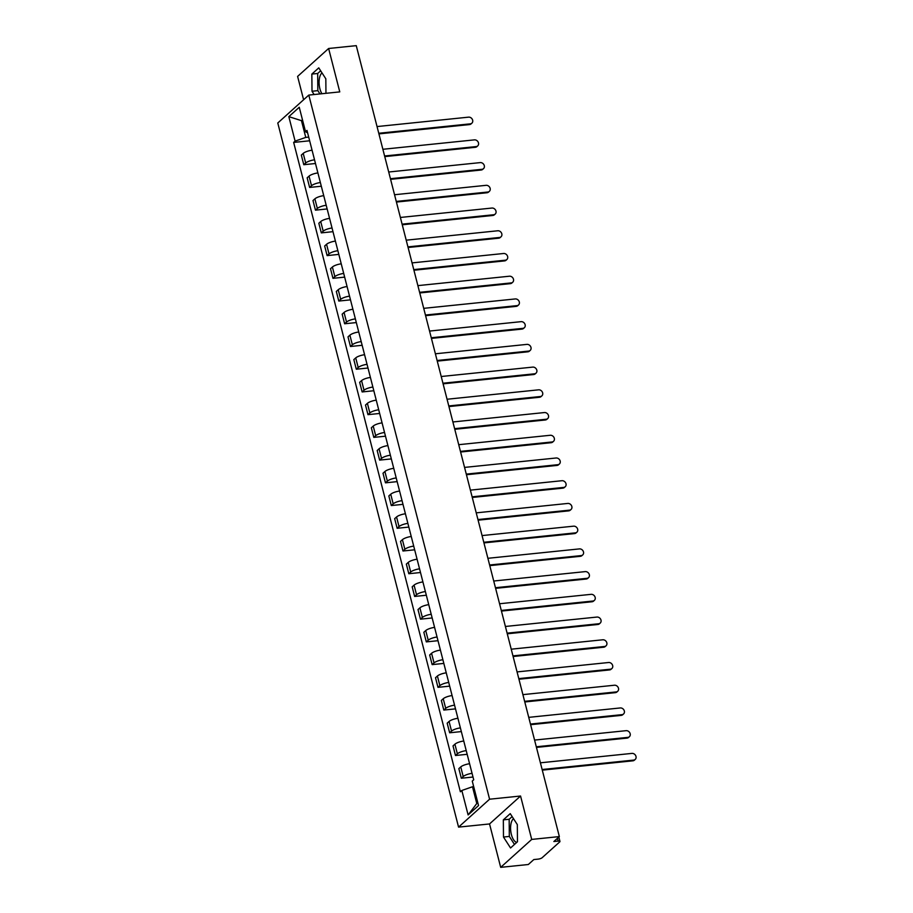 <?xml version="1.0" encoding="UTF-8"?>
<svg xmlns="http://www.w3.org/2000/svg" width="913" height="913" viewBox="0 0 913 913"><rect width="100%" height="100%" fill="white"/><g stroke="black" fill="none" stroke-linecap="round" stroke-linejoin="round"><path stroke-width="1.37" d="M321.924 93.731A12.223 5.535 84.1 0 1 319.904 88.789A12.223 5.535 84.1 0 1 322.015 72.914M516.804 842.345A12.223 5.535 84.1 0 1 511.394 834.562A12.223 5.535 84.1 0 1 513.505 818.687M500.689 867.35L531.708 839.424L559.349 836.582L356.264 45.65L328.623 48.492L339.773 91.893L308.799 95.078L277.78 123.004L458.566 827.121L489.539 823.948L500.689 867.35L528.33 864.508L533.82 859.567L538.122 859.122A3.138 0.879 165.6 0 0 542.139 857.718L559.703 841.912A3.138 0.879 165.6 0 0 559.954 841.421A3.138 0.879 165.6 0 0 558.163 841.09L557.444 838.294M328.623 48.492L297.604 76.418L303.607 99.757M531.708 839.424L520.558 796.022L489.585 799.206L308.799 95.078M559.349 836.582L553.86 841.524L558.163 841.09M312.075 150.211A7.201 2.02 165.6 0 0 303.219 153.395L301.324 155.096L303.789 164.717L305.684 163.005A7.201 2.02 -14.4 0 1 314.54 159.821M315.487 163.507L303.789 164.717M317.907 172.934A7.201 2.02 165.6 0 0 309.051 176.118L307.156 177.818L309.621 187.439L311.516 185.727A7.201 2.02 -14.4 0 1 320.372 182.554M321.319 186.229L309.621 187.439M323.738 195.656A7.201 2.02 165.6 0 0 314.882 198.84L312.988 200.54L315.464 210.161L317.347 208.449A7.201 2.02 -14.4 0 1 326.203 205.277M327.151 208.951L315.464 210.161M329.57 218.378A7.201 2.02 165.6 0 0 320.714 221.562L318.831 223.263L321.296 232.883L323.191 231.172A7.201 2.02 -14.4 0 1 332.047 227.999M332.983 231.674L321.296 232.883M335.413 241.1A7.201 2.02 165.6 0 0 326.557 244.285L324.663 245.985L327.128 255.606L329.022 253.894A7.201 2.02 -14.4 0 1 337.878 250.721M338.826 254.396L327.128 255.606M341.245 263.823A7.201 2.02 165.6 0 0 332.389 267.007L330.495 268.707L332.96 278.328L334.854 276.628A7.201 2.02 -14.4 0 1 343.71 273.444M344.658 277.13L332.96 278.328M347.077 286.545A7.201 2.02 165.6 0 0 338.221 289.729L336.326 291.441L338.791 301.05L340.686 299.35A7.201 2.02 -14.4 0 1 349.542 296.166M350.489 299.852L338.791 301.05M352.909 309.279A7.201 2.02 165.6 0 0 344.053 312.451L342.158 314.163L344.635 323.773L346.518 322.072A7.201 2.02 -14.4 0 1 355.374 318.888M356.321 322.574L344.635 323.773M358.741 332.001A7.201 2.02 165.6 0 0 349.884 335.174L348.001 336.886L350.466 346.495L352.361 344.794A7.201 2.02 -14.4 0 1 361.217 341.61M362.164 345.297L350.466 346.495M364.584 354.723A7.201 2.02 165.6 0 0 355.728 357.896L353.833 359.608L356.298 369.217L358.193 367.517A7.201 2.02 -14.4 0 1 367.049 364.333M367.996 368.019L356.298 369.217M370.416 377.446A7.201 2.02 165.6 0 0 361.559 380.63L359.665 382.33L362.13 391.939L364.025 390.239A7.201 2.02 -14.4 0 1 372.881 387.055M373.828 390.741L362.13 391.939M376.247 400.168A7.201 2.02 165.6 0 0 367.391 403.352L365.497 405.052L367.973 414.662L369.856 412.961A7.201 2.02 -14.4 0 1 378.712 409.777M379.66 413.463L367.973 414.662M382.079 422.89A7.201 2.02 165.6 0 0 373.223 426.074L371.329 427.775L373.805 437.384L375.7 435.684A7.201 2.02 -14.4 0 1 384.556 432.5M385.491 436.186L373.805 437.384M387.911 445.612A7.201 2.02 165.6 0 0 379.055 448.797L377.172 450.497L379.637 460.106L381.531 458.406A7.201 2.02 -14.4 0 1 390.387 455.222M391.335 458.908L379.637 460.106M393.754 468.335A7.201 2.02 165.6 0 0 384.898 471.519L383.004 473.219L385.469 482.829L387.363 481.128A7.201 2.02 -14.4 0 1 396.219 477.944M397.166 481.63L385.469 482.829M399.586 491.057A7.201 2.02 165.6 0 0 390.73 494.241L388.835 495.942L391.3 505.551L393.195 503.85A7.201 2.02 -14.4 0 1 402.051 500.666M402.998 504.353L391.3 505.551M405.418 513.779A7.201 2.02 165.6 0 0 396.562 516.963L394.667 518.664L397.144 528.285L399.027 526.573A7.201 2.02 -14.4 0 1 407.883 523.389M408.83 527.075L397.144 528.285M411.249 536.502A7.201 2.02 165.6 0 0 402.393 539.686L400.51 541.386L402.975 551.007L404.87 549.295A7.201 2.02 -14.4 0 1 413.726 546.122M414.673 549.797L402.975 551.007M417.093 559.224A7.201 2.02 165.6 0 0 408.237 562.408L406.342 564.108L408.807 573.729L410.702 572.017A7.201 2.02 -14.4 0 1 419.558 568.845M420.505 572.519L408.807 573.729M422.924 581.946A7.201 2.02 165.6 0 0 414.068 585.13L412.174 586.831L414.639 596.451L416.533 594.74A7.201 2.02 -14.4 0 1 425.39 591.567M426.337 595.242L414.639 596.451M428.756 604.668A7.201 2.02 165.6 0 0 419.9 607.853L418.006 609.553L420.471 619.174L422.365 617.473A7.201 2.02 -14.4 0 1 431.221 614.289M432.169 617.964L420.471 619.174M434.588 627.391A7.201 2.02 165.6 0 0 425.732 630.575L423.837 632.275L426.314 641.896L428.208 640.196A7.201 2.02 -14.4 0 1 437.065 637.012M438 640.698L426.314 641.896M440.42 650.113A7.201 2.02 165.6 0 0 431.564 653.297L429.681 655.009L432.146 664.618L434.04 662.918A7.201 2.02 -14.4 0 1 442.896 659.734M443.844 663.42L432.146 664.618M446.263 672.847A7.201 2.02 165.6 0 0 437.407 676.019L435.512 677.731L437.978 687.341L439.872 685.64A7.201 2.02 -14.4 0 1 448.728 682.456M449.675 686.142L437.978 687.341M452.095 695.569A7.201 2.02 165.6 0 0 443.239 698.742L441.344 700.454L443.809 710.063L445.704 708.362A7.201 2.02 -14.4 0 1 454.56 705.178M455.507 708.865L443.809 710.063M457.927 718.291A7.201 2.02 165.6 0 0 449.07 721.464L447.176 723.176L449.653 732.785L451.536 731.085A7.201 2.02 -14.4 0 1 460.392 727.901M461.339 731.587L449.653 732.785M463.758 741.014A7.201 2.02 165.6 0 0 454.902 744.198L453.019 745.898L455.484 755.508L457.379 753.807A7.201 2.02 -14.4 0 1 466.235 750.623M467.171 754.309L455.484 755.508M469.602 763.736A7.201 2.02 165.6 0 0 460.745 766.92L458.851 768.62L461.316 778.23L463.211 776.529A7.201 2.02 -14.4 0 1 472.067 773.345M473.014 777.031L461.316 778.23M302.66 120.527L301.461 120.653L305.764 137.407L308.708 137.098M305.764 137.407L295.104 141.116L288.828 116.647L299.247 107.266L305.535 131.734L307.613 132.864M473.676 786.629L472.489 786.755L476.78 803.508L468.118 814.944L478.538 805.563L472.261 781.094L473.71 779.782L306.985 130.422L305.535 131.734M468.118 814.944L461.83 790.475L472.489 786.755M295.104 141.116L293.655 142.428L460.38 791.788L461.83 790.475M458.566 827.121L489.585 799.206M325.952 93.32L325.827 78.803L318.763 67.859L311.847 74.09L312.006 91.254L314.118 94.53M489.539 823.948L520.558 796.022M517.466 841.752L517.317 824.587L510.241 813.643L503.337 819.863L503.485 837.038L510.55 847.983L517.466 841.752M476.78 803.508L477.784 802.607M302.454 119.751L301.461 120.653L288.828 116.647M309.655 140.785L293.655 142.428M320.657 70.803L317.678 73.485L317.838 90.649L319.949 93.936M317.838 90.649L312.006 91.254M317.678 73.485L311.847 74.09M512.147 816.587L509.169 819.269L509.317 836.434L514.487 844.434M509.317 836.434L503.485 837.038M509.169 819.269L503.337 819.863M378.758 133.264L470.309 123.848A3.606 3.047 48 0 0 471.861 123.187L471.051 123.906A3.606 3.047 -132 0 1 469.51 124.579L378.929 133.891M471.861 123.187A3.606 3.047 48 0 0 468.586 117.149L377.046 126.565M384.601 155.986L476.141 146.582A3.606 3.047 48 0 0 477.693 145.909L476.894 146.628A3.606 3.047 -132 0 1 475.342 147.301L384.761 156.614M477.693 145.909A3.606 3.047 48 0 0 474.429 139.872L382.878 149.287M390.433 178.708L481.984 169.304A3.606 3.047 48 0 0 483.525 168.631L482.726 169.35A3.606 3.047 -132 0 1 481.174 170.023L390.593 179.336M483.525 168.631A3.606 3.047 48 0 0 480.261 162.605L388.71 172.009M396.265 201.431L487.816 192.027A3.606 3.047 48 0 0 489.368 191.353L488.558 192.072A3.606 3.047 -132 0 1 487.006 192.746L396.425 202.058M489.368 191.353A3.606 3.047 48 0 0 486.093 185.328L394.542 194.731M402.097 224.153L493.648 214.749A3.606 3.047 48 0 0 495.2 214.076L494.39 214.795A3.606 3.047 -132 0 1 492.837 215.468L402.256 224.781M495.2 214.076A3.606 3.047 48 0 0 491.924 208.05L400.385 217.454M407.94 246.875L499.479 237.471A3.606 3.047 48 0 0 501.032 236.798L500.221 237.528A3.606 3.047 -132 0 1 498.681 238.19L408.1 247.503M501.032 236.798A3.606 3.047 48 0 0 497.768 230.772L406.217 240.176M413.772 269.597L505.311 260.194A3.606 3.047 48 0 0 506.863 259.52L506.064 260.251A3.606 3.047 -132 0 1 504.512 260.913L413.931 270.225M506.863 259.52A3.606 3.047 48 0 0 503.599 253.494L412.048 262.898M419.603 292.32L511.154 282.916A3.606 3.047 48 0 0 512.707 282.243L511.896 282.973A3.606 3.047 -132 0 1 510.344 283.646L419.763 292.947M512.707 282.243A3.606 3.047 48 0 0 509.431 276.217L417.88 285.621M425.435 315.042L516.986 305.638A3.606 3.047 48 0 0 518.538 304.965L517.728 305.695A3.606 3.047 -132 0 1 516.176 306.369L425.595 315.67M518.538 304.965A3.606 3.047 48 0 0 515.263 298.939L423.712 308.343M431.267 337.764L522.818 328.36A3.606 3.047 48 0 0 524.37 327.687L523.56 328.418A3.606 3.047 -132 0 1 522.008 329.091L431.438 338.392M524.37 327.687A3.606 3.047 48 0 0 521.095 321.661L429.555 331.065M437.11 360.498L528.65 351.083A3.606 3.047 48 0 0 530.202 350.409L529.403 351.14A3.606 3.047 -132 0 1 527.851 351.813L437.27 361.114M530.202 350.409A3.606 3.047 48 0 0 526.938 344.384L435.387 353.788M442.942 383.22L534.493 373.805A3.606 3.047 48 0 0 536.034 373.132L535.235 373.862A3.606 3.047 -132 0 1 533.683 374.535L443.102 383.837M536.034 373.132A3.606 3.047 48 0 0 532.77 367.106L441.219 376.51M448.774 405.943L540.325 396.527A3.606 3.047 48 0 0 541.877 395.854L541.067 396.584A3.606 3.047 -132 0 1 539.515 397.258L448.934 406.57M541.877 395.854A3.606 3.047 48 0 0 538.602 389.828L447.05 399.243M454.606 428.665L546.157 419.25A3.606 3.047 48 0 0 547.709 418.576L546.898 419.307A3.606 3.047 -132 0 1 545.346 419.98L454.765 429.293M547.709 418.576A3.606 3.047 48 0 0 544.433 412.55L452.894 421.966M460.449 451.387L551.988 441.972A3.606 3.047 48 0 0 553.54 441.299L552.73 442.029A3.606 3.047 -132 0 1 551.19 442.702L460.609 452.015M553.54 441.299A3.606 3.047 48 0 0 550.265 435.273L458.725 444.688M466.281 474.109L557.82 464.694A3.606 3.047 48 0 0 559.372 464.032L558.573 464.751A3.606 3.047 -132 0 1 557.021 465.425L466.44 474.737M559.372 464.032A3.606 3.047 48 0 0 556.108 457.995L464.557 467.41M472.112 496.832L563.663 487.416A3.606 3.047 48 0 0 565.215 486.755L564.405 487.474A3.606 3.047 -132 0 1 562.853 488.147L472.272 497.459M565.215 486.755A3.606 3.047 48 0 0 561.94 480.717L470.389 490.133M477.944 519.554L569.495 510.15A3.606 3.047 48 0 0 571.047 509.477L570.237 510.196A3.606 3.047 -132 0 1 568.685 510.869L478.104 520.182M571.047 509.477A3.606 3.047 48 0 0 567.772 503.44L476.221 512.855M483.776 542.276L575.327 532.872A3.606 3.047 48 0 0 576.879 532.199L576.069 532.918A3.606 3.047 -132 0 1 574.517 533.591L483.936 542.904M576.879 532.199A3.606 3.047 48 0 0 573.604 526.173L482.064 535.577M489.619 564.999L581.159 555.595A3.606 3.047 48 0 0 582.711 554.921L581.901 555.64A3.606 3.047 -132 0 1 580.36 556.314L489.779 565.626M582.711 554.921A3.606 3.047 48 0 0 579.447 548.896L487.896 558.3M495.451 587.721L587.002 578.317A3.606 3.047 48 0 0 588.543 577.644L587.744 578.363A3.606 3.047 -132 0 1 586.192 579.036L495.611 588.349M588.543 577.644A3.606 3.047 48 0 0 585.279 571.618L493.728 581.022M501.283 610.443L592.834 601.039A3.606 3.047 48 0 0 594.386 600.366L593.576 601.096A3.606 3.047 -132 0 1 592.023 601.758L501.442 611.071M594.386 600.366A3.606 3.047 48 0 0 591.11 594.34L499.559 603.744M507.114 633.165L598.666 623.762A3.606 3.047 48 0 0 600.218 623.088L599.407 623.819A3.606 3.047 -132 0 1 597.855 624.481L507.274 633.793M600.218 623.088A3.606 3.047 48 0 0 596.942 617.062L505.403 626.466M512.946 655.888L604.497 646.484A3.606 3.047 48 0 0 606.049 645.811L605.239 646.541A3.606 3.047 -132 0 1 603.698 647.214L513.117 656.515M606.049 645.811A3.606 3.047 48 0 0 602.774 639.785L511.234 649.189M518.789 678.61L610.329 669.206A3.606 3.047 48 0 0 611.881 668.533L611.082 669.263A3.606 3.047 -132 0 1 609.53 669.937L518.949 679.238M611.881 668.533A3.606 3.047 48 0 0 608.617 662.507L517.066 671.911M524.621 701.332L616.172 691.928A3.606 3.047 48 0 0 617.713 691.255L616.914 691.986A3.606 3.047 -132 0 1 615.362 692.659L524.781 701.96M617.713 691.255A3.606 3.047 48 0 0 614.449 685.229L522.898 694.633M530.453 724.066L622.004 714.651A3.606 3.047 48 0 0 623.556 713.977L622.746 714.708A3.606 3.047 -132 0 1 621.194 715.381L530.613 724.682M623.556 713.977A3.606 3.047 48 0 0 620.281 707.952L528.73 717.356M536.285 746.788L627.836 737.373A3.606 3.047 48 0 0 629.388 736.7L628.578 737.43A3.606 3.047 -132 0 1 627.026 738.103L536.445 747.405M629.388 736.7A3.606 3.047 48 0 0 626.113 730.674L534.573 740.078M542.128 769.511L633.668 760.095A3.606 3.047 48 0 0 635.22 759.422L634.409 760.152A3.606 3.047 -132 0 1 632.869 760.826L542.288 770.138M635.22 759.422A3.606 3.047 48 0 0 631.956 753.396L540.405 762.812M457.379 753.807L454.902 744.198M451.536 731.085L449.07 721.464M445.704 708.362L443.239 698.742M439.872 685.64L437.407 676.019M434.04 662.918L431.564 653.297M428.208 640.196L425.732 630.575M422.365 617.473L419.9 607.853M416.533 594.74L414.068 585.13M410.702 572.017L408.237 562.408M404.87 549.295L402.393 539.686M399.027 526.573L396.562 516.963M393.195 503.85L390.73 494.241M387.363 481.128L384.898 471.519M381.531 458.406L379.055 448.797M375.7 435.684L373.223 426.074M369.856 412.961L367.391 403.352M364.025 390.239L361.559 380.63M358.193 367.517L355.728 357.896M352.361 344.794L349.884 335.174M346.518 322.072L344.053 312.451M340.686 299.35L338.221 289.729M334.854 276.628L332.389 267.007M329.022 253.894L326.557 244.285M323.191 231.172L320.714 221.562M317.347 208.449L314.882 198.84M311.516 185.727L309.051 176.118M305.684 163.005L303.219 153.395M463.211 776.529L460.745 766.92M470.309 123.848L469.51 124.579M476.141 146.582L475.342 147.301M481.984 169.304L481.174 170.023M487.816 192.027L487.006 192.746M493.648 214.749L492.837 215.468M499.479 237.471L498.681 238.19M505.311 260.194L504.512 260.913M511.154 282.916L510.344 283.646M516.986 305.638L516.176 306.369M522.818 328.36L522.008 329.091M528.65 351.083L527.851 351.813M534.493 373.805L533.683 374.535M540.325 396.527L539.515 397.258M546.157 419.25L545.346 419.98M551.988 441.972L551.19 442.702M557.82 464.694L557.021 465.425M563.663 487.416L562.853 488.147M569.495 510.15L568.685 510.869M575.327 532.872L574.517 533.591M581.159 555.595L580.36 556.314M587.002 578.317L586.192 579.036M592.834 601.039L592.023 601.758M598.666 623.762L597.855 624.481M604.497 646.484L603.698 647.214M610.329 669.206L609.53 669.937M616.172 691.928L615.362 692.659M622.004 714.651L621.194 715.381M627.836 737.373L627.026 738.103M633.668 760.095L632.869 760.826M558.836 837.05L559.954 841.421"/></g></svg>
